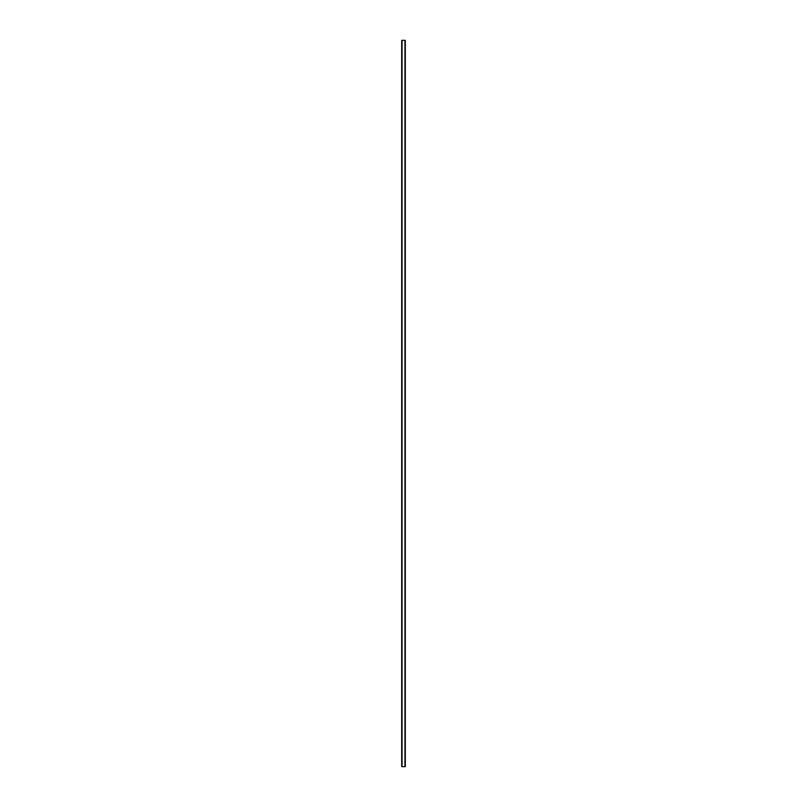 <?xml version="1.0" encoding="UTF-8"?>
<svg xmlns="http://www.w3.org/2000/svg" width="807" height="807" viewBox="0 0 807 807"><rect width="100%" height="100%" fill="white"/><g stroke="black" fill="none" stroke-linecap="round" stroke-linejoin="round"><path stroke-width="1.21" d="M401.684 40.35L401.684 766.65L405.316 766.65L405.316 40.35L401.684 40.35M402.047 40.35L402.047 766.65M404.953 40.35L404.953 766.65"/></g></svg>
